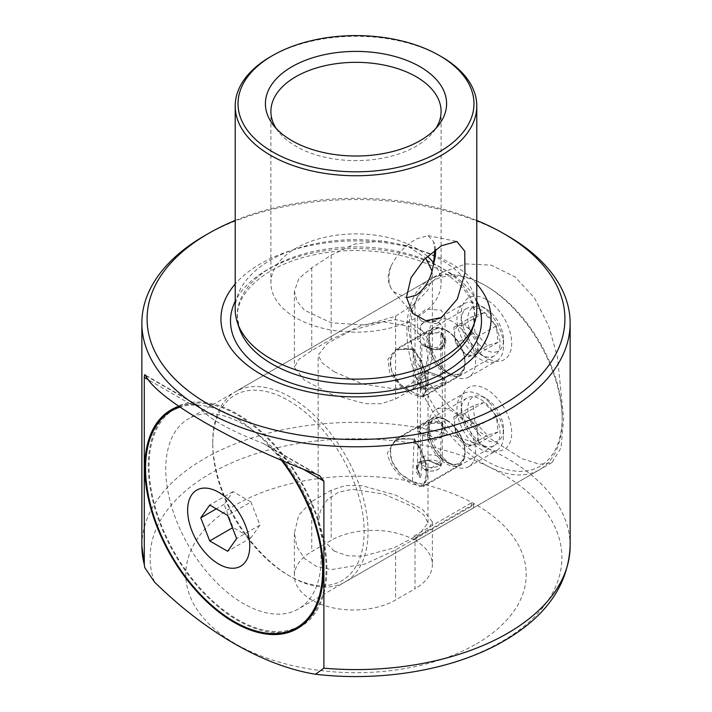 <?xml version="1.0" encoding="UTF-8"?>
<svg xmlns="http://www.w3.org/2000/svg" width="712" height="712" viewBox="0 0 712 712"><rect width="100%" height="100%" fill="white"/><g stroke="black" fill="none" stroke-linecap="round" stroke-linejoin="round"><path stroke-width="0.53" stroke-dasharray="3.56 2.67" d="M174.992 408.857A125.187 72.277 -120 0 0 149.066 466.164A125.187 72.277 -120 0 0 203.712 592.144A125.187 72.277 -120 0 0 300.179 625.679M307.78 620.072A125.187 72.277 -120 0 0 326.105 568.372A125.187 72.277 -120 0 0 274.191 445.338A125.187 72.277 -120 0 0 179.344 406.668M178.899 406.365A126.282 72.909 60 0 1 190.522 404.122L197.714 405.306L198.879 406.329C206.56 417.454 227.965 429.817 263.093 443.398L266.831 445.214L277.662 454.434A126.282 72.909 60 0 1 282.522 460.611M298.96 627.601A126.282 72.909 -120 0 0 300.731 626.631A126.282 72.909 -120 0 0 326.879 568.826A126.282 72.909 -120 0 0 271.762 441.734A126.282 72.909 -120 0 0 174.449 407.905A126.282 72.909 -120 0 0 172.722 408.955M163.902 416.484A126.282 72.909 -120 0 0 148.292 465.71A126.282 72.909 -120 0 0 195.934 584.427A126.282 72.909 -120 0 0 288.022 631.473M321.059 558.733A109.808 63.404 -120 0 0 273.123 448.222A109.808 63.404 -120 0 0 188.502 418.807A109.808 63.404 -120 0 0 165.762 469.074A109.808 63.404 -120 0 0 213.698 579.586A109.808 63.404 -120 0 0 298.319 609.009A109.808 63.404 -120 0 0 321.059 558.733M408.341 329.024L410.788 311.616L417.819 295.827L442.205 272.331L465.995 263.921L491.28 265.175L514.99 276.87L534.498 297.963L548.578 325.74L557.487 357.13L563.637 418.683L561.012 447.91L552.014 462.533L539.732 464.313L522.074 458.724L474.406 428.588L449.753 406.944L428.588 382.629L413.805 356.329L408.341 329.024M415.016 387.782L395.605 398.987L381.401 403.704L365.105 403.695L331.347 394.306L304.3 380.057L294.376 367.383L298.755 359.569L311.74 350.571L331.151 339.366L361.651 325.295L395.4 319.661L410.53 322.972L422.456 330.92L429.897 342.561L432.38 356.169L428.001 374.183L415.016 387.782L415.016 303.641L395.605 316.226L365.256 325.055L330.982 322.767L304.353 310.094L296.922 301.105L294.376 291.341L298.88 278.552L311.74 267.81L331.151 255.216L354.532 244.118L381.943 240.825L407.531 245.863L425.642 258.038M427.431 256.32A85.102 49.137 0 0 0 295.818 248.283A85.102 49.137 0 0 0 270.898 283.029A85.102 49.137 0 0 0 323.435 328.419A85.102 49.137 0 0 0 416.182 317.774A85.102 49.137 0 0 0 441.102 283.029A85.102 49.137 0 0 0 433.67 262.95M435.539 249.618A32.948 19.019 120 0 0 433.555 241.59L428.072 235.619L416.182 239.018C405.448 245.257 397.073 254.291 391.048 266.128C387.257 274.396 387.257 281.747 391.048 288.164L393.513 291.662L406.49 297.794M276.042 128.293A85.102 49.137 0 0 0 278.312 131.533A85.102 49.137 0 0 0 416.182 146.218A85.102 49.137 0 0 0 433.688 131.533A85.102 49.137 0 0 0 435.958 128.293M476.355 643.915A170.204 98.265 0 0 0 476.355 504.942A170.204 98.265 0 0 0 235.645 504.942A170.204 98.265 0 0 0 235.645 643.915A170.204 98.265 0 0 0 476.355 643.915M507.416 235.734A214.134 123.63 0 0 0 204.584 235.734M235.209 309.373A120.791 69.74 180 0 1 270.587 260.058A120.791 69.74 180 0 1 441.413 260.058A120.791 69.74 180 0 1 476.791 309.373M476.791 284.017A135.058 77.973 0 0 0 451.497 263.76A135.058 77.973 0 0 0 235.209 284.017M441.413 56.702A120.791 69.74 0 0 0 270.587 56.702M415.016 538.708L427.992 529.737L432.38 521.905L422.501 509.258L395.48 495.018L361.669 485.593L345.436 485.566L331.151 490.292L311.74 501.506L298.764 515.079L294.376 533.11L296.851 546.7L304.255 558.315L316.128 566.28L331.267 569.618L365.087 563.993L395.605 549.922L415.016 538.708L415.016 588.771L395.605 599.985A59.301 34.238 180 0 1 330.982 607.398A59.301 34.238 180 0 1 294.376 575.777A59.301 34.238 180 0 1 311.74 551.569L331.151 540.355A59.301 34.238 180 0 1 413.832 539.696L413.832 536.109L471.299 502.93A164.721 95.096 180 0 1 473.631 504.274L416.164 537.453L416.164 541.04A59.301 34.238 180 0 1 432.38 564.563A59.301 34.238 180 0 1 415.016 588.771M416.164 537.453A59.301 34.238 0 0 0 413.832 536.109M391.048 266.128A32.948 19.019 120 0 0 391.048 288.164M434.774 250.179L433.555 241.59M431.979 270.8L432.38 275.197L427.868 290.14L415.016 303.641M235.209 220.48A208.919 120.613 180 0 1 476.791 220.48M471.299 502.93L471.299 506.517A164.721 95.096 180 0 1 473.631 507.861L416.164 541.04M471.299 506.517L413.832 539.696M281.329 460.112A125.187 72.277 -120 0 0 180.02 407.139M250.953 501.969L259.925 525.082L250.953 537.836L233.02 527.476L224.058 504.372L233.02 491.618L250.953 501.969L227.662 515.417M259.925 525.082L236.624 538.53M250.953 537.836L227.662 551.284M233.02 527.476L232.468 527.806M224.058 504.372L216.297 508.858M233.02 491.618L209.728 505.066M473.631 504.274L473.631 507.861M212.737 444.199A107.067 61.819 -120 0 0 288.449 575.323A107.067 61.819 -120 0 0 364.152 531.615A107.067 61.819 -120 0 0 288.449 400.482A107.067 61.819 -120 0 0 212.737 444.199L212.737 441.956A109.808 63.404 60 0 1 235.485 391.68A109.808 63.404 60 0 1 320.106 421.103A109.808 63.404 60 0 1 368.033 531.615A109.808 63.404 60 0 1 345.293 581.882A109.808 63.404 60 0 1 290.389 576.444A109.808 63.404 60 0 1 212.737 441.956M562.16 417.294A107.067 61.819 60 0 1 486.447 461.011A107.067 61.819 60 0 1 410.744 329.878A107.067 61.819 60 0 1 486.447 286.171A107.067 61.819 60 0 1 562.16 417.294L562.16 419.537A109.808 63.404 -120 0 0 484.507 285.049A109.808 63.404 -120 0 0 429.603 279.611A109.808 63.404 -120 0 0 406.863 329.878A109.808 63.404 -120 0 0 454.79 440.39A109.808 63.404 -120 0 0 539.411 469.804A109.808 63.404 -120 0 0 562.16 419.537M441.022 377.396L426.114 373.141L417.597 381.552L421.611 388.61L436.518 387.809L445.045 381.552L441.022 377.396M411.91 394.208L399.512 385.005L389.633 372.643L387.898 359.248L395.676 349.467L411.91 349.378L421.21 360.361L425.438 376.007L425.954 390.096L423.124 397.02L411.91 394.208M421.611 343.771L417.597 339.615L426.114 333.367L441.022 332.566L445.045 339.615L436.545 348.026L421.611 343.771M480.627 309.702A27.457 15.851 -120 0 0 466.903 308.341A27.457 15.851 -120 0 0 461.216 320.916A27.457 15.851 -120 0 0 480.627 354.532L486.447 357.896A35.689 20.604 60 0 1 461.216 314.188A35.689 20.604 60 0 1 486.447 299.618A35.689 20.604 60 0 1 511.688 343.326A35.689 20.604 60 0 1 486.447 357.896L480.627 354.532A27.457 15.851 -120 0 0 494.351 355.893A27.457 15.851 -120 0 0 498.56 333.892A27.457 15.851 -120 0 0 480.627 309.702M426.114 475.669L423.124 486.679L411.91 483.866C398.426 476.639 390.221 466.44 387.292 453.25L395.676 439.126L411.91 439.037C422.091 448.124 426.835 460.326 426.114 475.669M461.216 410.575A27.457 15.851 -120 0 0 480.627 444.199A27.457 15.851 -120 0 0 494.351 445.552A27.457 15.851 -120 0 0 500.038 432.985A27.457 15.851 -120 0 0 488.058 405.359A27.457 15.851 -120 0 0 466.903 398.008A27.457 15.851 -120 0 0 461.216 410.575L461.216 403.846A35.689 20.604 60 0 1 486.447 389.277A35.689 20.604 60 0 1 511.688 432.985A35.689 20.604 60 0 1 486.447 447.554A35.689 20.604 60 0 1 461.216 403.846M421.611 321.361L436.572 323.675L445.045 316.11L441.022 310.156L426.079 309.035L417.597 316.11L421.611 321.361M334.257 371.798L362.568 384.062L393.887 388.814L407.825 385.806L418.816 378.428L425.687 367.615L427.992 355.172L423.898 339.054L411.91 326.959L383.581 321.833L352.253 330.154L327.342 343.353L318.175 355.172L322.26 363.067L334.257 371.798M421.611 433.439L417.597 429.283L426.114 423.026L441.022 422.225L445.045 429.283L436.545 437.693L421.611 433.439M334.257 551.115L322.269 539.011L318.175 522.911L320.48 510.477L327.315 499.682L338.271 492.295L352.253 489.26L383.617 494.021L411.91 506.285L423.889 514.999L427.992 522.911L418.887 534.685L393.976 547.893L362.622 556.241L347.456 555.752L334.257 551.115M441.609 332.682L443.318 333.964L446.184 341.003L443.656 347.394L439.687 349.539L435.869 349.779L430.057 348.551L421.032 344.563L435.86 349.77L445.899 343.246L441.609 332.682L440.835 334.026L442.348 335.174L444.769 341.048L442.659 347.171L438.806 349.476L435.299 349.734L429.772 348.568L421.807 345.008L435.201 349.69L441.636 348.123L444.769 341.253L440.835 334.026L440.835 376.167L444.769 379.914L442.588 382.406L438.601 384.711L429.817 388.031L422.964 387.693L421.807 387.15L418.594 376.274L427.431 371.477L441.387 376.488M413.743 348.764L426.737 374.877L427.583 388.538L423.711 396.041L413.743 392.704L400.598 384.631L391.716 371.815L390.247 358.501L396.807 349.45L413.743 348.764M441.609 376.612C446.896 379.3 447.572 381.748 443.638 383.946C436.607 389.161 429.069 390.674 421.032 388.494L416.76 377.85L426.773 371.397L440.835 376.167M446.068 330.101A26.905 15.53 60 0 1 446.077 330.101A26.905 15.53 60 0 1 465.096 363.049A26.905 15.53 60 0 1 459.525 375.366A26.905 15.53 60 0 1 446.068 374.031A26.905 15.53 -120 0 1 428.499 350.331A26.905 15.53 -120 0 1 432.62 328.766A26.905 15.53 -120 0 1 446.068 330.101L446.851 330.546A25.81 14.899 60 0 1 465.096 362.159A25.81 14.899 60 0 1 446.851 372.688A25.81 14.899 -120 0 1 428.597 341.084A25.81 14.899 -120 0 1 446.851 330.546L446.077 330.101M421.032 388.494L421.807 387.15L421.807 345.008L421.05 344.572M413.156 392.116L413.859 392.819M413.28 349.77C399.209 346.406 391.484 350.918 390.105 363.28C391.475 376.559 399.201 386.207 413.28 392.241C430.529 410.602 430.538 365.915 413.28 349.77L413.28 392.241M413.859 348.506L413.156 350.028M461.812 350.277A16.474 9.514 -120 0 0 477.022 351.764A16.474 9.514 -120 0 0 470.712 330.555A16.474 9.514 -120 0 0 455.493 329.06A16.474 9.514 -120 0 0 461.812 350.277L455.591 343.718L453.829 327.306L464.491 323.987L476.933 337.114L478.695 353.526L468.033 356.837L461.812 350.277M478.856 344.323A25.258 14.578 60 0 1 468.158 315.078A25.258 14.578 60 0 1 485.673 308.581A25.258 14.578 60 0 1 492.49 314.081A25.258 14.578 60 0 1 503.535 339.517A25.258 14.578 60 0 1 478.856 344.323M489.135 312.621A32.948 19.019 -120 0 0 480.235 305.448A32.948 19.019 -120 0 0 463.77 303.81A32.948 19.019 -120 0 0 471.344 352.066A32.948 19.019 -120 0 0 496.709 360.877A32.948 19.019 -120 0 0 503.535 345.792A32.948 19.019 -120 0 0 489.135 312.621M453.669 336.5A25.258 14.578 -120 0 0 428.989 341.306A25.258 14.578 -120 0 0 440.025 366.742A25.258 14.578 -120 0 0 446.851 372.243A25.258 14.578 -120 0 0 464.366 365.745A25.258 14.578 -120 0 0 453.669 336.5M443.389 368.211A32.948 19.019 60 0 1 428.989 335.032A32.948 19.019 60 0 1 435.815 319.955A32.948 19.019 60 0 1 461.18 328.757A32.948 19.019 60 0 1 468.754 377.013A32.948 19.019 60 0 1 452.28 375.384A32.948 19.019 60 0 1 443.389 368.211M475.002 332.504L473.24 316.092L483.902 312.782L496.344 325.9L498.106 342.312L487.444 345.632L475.002 332.504L455.591 343.718M453.829 327.306L473.24 316.092M468.033 356.837L487.444 345.632M478.695 353.526L498.106 342.312M476.933 337.114L496.344 325.9M464.491 323.987L483.902 312.782M461.812 439.936A16.474 9.514 -120 0 0 477.022 441.422A16.474 9.514 -120 0 0 470.712 420.214A16.474 9.514 -120 0 0 455.493 418.727A16.474 9.514 -120 0 0 461.812 439.936L455.591 433.377L453.829 416.965L464.491 413.654L476.933 426.773L478.695 443.184L468.033 446.495L461.812 439.936M478.856 433.991A25.258 14.578 60 0 1 468.158 404.736A25.258 14.578 60 0 1 485.673 398.248A25.258 14.578 60 0 1 492.49 403.748A25.258 14.578 60 0 1 503.535 429.176A25.258 14.578 60 0 1 478.856 433.991M489.135 402.28A32.948 19.019 -120 0 0 480.235 395.107A32.948 19.019 -120 0 0 463.77 393.478A32.948 19.019 -120 0 0 471.344 441.725A32.948 19.019 -120 0 0 496.709 450.536A32.948 19.019 -120 0 0 503.535 435.45A32.948 19.019 -120 0 0 489.135 402.28M453.669 426.159A25.258 14.578 -120 0 0 428.989 430.974A25.258 14.578 -120 0 0 440.025 456.401A25.258 14.578 -120 0 0 446.851 461.901A25.258 14.578 -120 0 0 464.366 455.413A25.258 14.578 -120 0 0 453.669 426.159M443.389 457.869A32.948 19.019 60 0 1 428.989 424.69A32.948 19.019 60 0 1 435.815 409.614A32.948 19.019 60 0 1 461.18 418.416A32.948 19.019 60 0 1 468.754 466.672A32.948 19.019 60 0 1 452.28 465.043A32.948 19.019 60 0 1 443.389 457.869M475.002 422.172L473.24 405.76L483.902 402.44L496.344 415.568L498.106 431.979L487.444 435.29L475.002 422.172L455.591 433.377M453.829 416.965L473.24 405.76M468.033 446.495L487.444 435.29M478.695 443.184L498.106 431.979M476.933 426.773L496.344 415.568M464.491 413.654L483.902 402.44M446.931 420.285A26.905 15.53 60 0 1 465.096 452.716A26.905 15.53 60 0 1 459.525 465.025A26.905 15.53 60 0 1 445.214 463.174A26.905 15.53 -120 0 1 428.339 439.438A26.905 15.53 -120 0 1 432.62 418.433A26.905 15.53 -120 0 1 446.077 419.76A26.905 15.53 -120 0 1 446.931 420.285M421.896 434.738L434.836 440.132L446.433 434.569L442.472 422.857C436.447 420.267 430.03 420.899 423.231 424.752C415.763 427.939 415.318 431.267 421.896 434.738L434.302 440.025L444.466 436.02L441.663 424.183L439.847 423.328L431.899 423.311L424.494 426.194L420.676 428.41L418.629 430.929L422.634 435.166L420.979 476.31L417.125 468.487L420.765 461.483L428.321 460.468L440.746 465.755L429.728 460.806L421.798 460.424L417.828 462.969L415.817 470.926L419.27 476.987L420.169 477.636L416.235 465.844L427.787 460.353L440.746 465.755M414.607 438.948L426.942 465.061L427.512 478.428L423.56 485.798L413.129 482.104L400.108 473.533L391.6 460.904L390.256 447.973L396.655 439.197L414.607 438.948M446.851 420.214A25.81 14.899 -120 0 1 447.679 420.712A25.81 14.899 60 0 1 465.096 451.817A25.81 14.899 60 0 1 446.024 461.857A25.81 14.899 -120 0 1 428.606 430.27A25.81 14.899 -120 0 1 446.851 420.214L446.077 419.76M442.472 422.857L441.663 424.183L440.007 465.328L428.526 460.495L423.284 460.424L419.395 462.658L417.161 469.876L419.768 475.376L420.979 476.31L420.169 477.636M412.328 481.285L412.987 481.953M414.108 439.927L412.444 481.401C429.63 500.954 431.392 457.327 414.108 439.927C400.002 435.967 392 439.989 390.123 451.995C390.995 465.025 398.435 474.824 412.444 481.401L413.129 482.104M414.731 438.699L413.983 440.185M423.569 468.781A9.568 5.527 180 0 1 421.922 466.582A9.568 5.527 180 0 1 425.705 461.064A9.568 5.527 180 0 1 439.064 462.293A9.568 5.527 180 0 1 440.71 466.582A9.568 5.527 180 0 1 438.37 469.27A9.568 5.527 180 0 1 436.937 470.009A9.568 5.527 180 0 1 424.272 469.27A9.568 5.527 180 0 1 423.569 468.781C425.349 469.76 427.93 469.573 431.321 468.229L439.064 462.293M437.764 466.369A10.983 6.337 180 0 1 420.534 462.435A10.983 6.337 180 0 1 420.338 461.234A10.983 6.337 180 0 1 424.868 456.107A10.983 6.337 180 0 1 436.305 455.591A10.983 6.337 180 0 1 442.303 461.234A10.983 6.337 180 0 1 442.099 462.435A10.983 6.337 180 0 1 437.764 466.369M472.634 328.481A118.779 68.583 0 0 0 439.989 267A118.779 68.583 0 0 0 300.304 254.914A118.779 68.583 0 0 0 239.365 328.481L237.407 316.653C236.375 291.991 266.546 265.104 311.954 255.297C355.332 245.097 408.759 251.612 440.995 270.747C463.316 284.319 474.512 299.618 474.593 316.653L472.634 328.481M570.134 545.953A214.134 123.63 0 0 0 437.942 431.739A214.134 123.63 0 0 0 204.584 458.537A214.134 123.63 0 0 0 141.866 545.953M154.495 582.033A205.893 118.877 180 0 1 210.405 473.551A205.893 118.877 180 0 1 501.595 473.551A205.893 118.877 180 0 1 501.595 641.663A205.893 118.877 180 0 1 313.689 673.944M476.791 301.31A125.508 72.464 0 0 0 444.751 269.741A125.508 72.464 0 0 0 235.209 301.31M395.605 316.226L395.605 398.987M331.151 490.292L331.151 540.355M395.605 549.922L395.605 599.985M311.74 501.506L311.74 551.569M145.56 375.544L198.879 406.329M190.522 404.122L148.639 379.95M331.151 255.216L331.151 339.366M311.74 267.81L311.74 350.571M263.093 443.398L316.413 474.183M302.573 468.816L277.662 454.434M422.43 331.187A10.983 6.337 180 0 1 420.338 327.458A10.983 6.337 180 0 1 424.868 322.331A10.983 6.337 180 0 1 440.212 323.738A10.983 6.337 180 0 1 442.303 327.458A10.983 6.337 180 0 1 437.764 332.593A10.983 6.337 180 0 1 422.43 331.187M174.449 407.905L170.951 409.916M442.205 272.331L188.502 418.807M270.898 283.029L270.898 111.472M278.312 131.533L273.301 125.063M428.072 235.619L456.837 241.475M432.38 521.905L432.38 564.563M294.376 533.11L294.376 575.777M197.714 405.306L144.99 374.868M393.513 291.662L412.764 313.405M432.38 275.197L432.38 356.169M294.376 291.341L294.376 367.383M433.688 131.533L438.699 125.063M441.102 283.029L441.102 111.472M319.555 475.652L266.831 445.214M552.014 462.533L298.319 609.009M300.731 626.631L297.233 628.652M486.447 286.171L484.507 285.049M466.903 308.341L395.676 349.467M461.216 320.916L461.216 314.188M494.351 445.552L423.124 486.679M480.627 444.199L486.447 447.554M429.603 279.611L235.485 391.68M417.597 339.615L417.597 316.11M417.597 429.283L417.597 381.552M318.175 522.911L318.175 355.172M427.992 522.911L427.992 355.172M445.045 429.283L445.045 381.552M445.045 339.615L445.045 316.11M539.411 469.804L345.293 581.882M466.903 398.008L395.676 439.126M494.351 355.893L423.124 397.02M288.449 575.323L290.389 576.444M423.711 396.041L459.525 375.366M465.096 362.159L465.096 363.049M396.807 349.45L432.62 328.766M426.773 371.397L441.582 376.603M444.769 379.914L444.769 341.262M485.673 308.581L480.235 305.448M428.989 341.306L428.989 335.032M435.815 319.955L463.77 303.81M468.754 377.013L496.709 360.877M446.851 372.243L452.28 375.384M503.535 339.517L503.535 345.792M485.673 398.248L480.235 395.107M428.989 430.974L428.989 424.69M435.815 409.614L463.77 393.478M468.754 466.672L496.709 450.536M446.851 461.901L452.28 465.043M503.535 429.176L503.535 435.45M423.56 485.798L459.525 465.025M423.391 435.637L423.996 435.984M434.836 440.132L434.302 440.034M465.096 451.817L465.096 452.716M396.655 439.197L432.62 418.433M427.787 460.353L439.224 464.838M438.619 464.5L428.321 460.45M417.125 468.487L418.629 430.929M438.601 464.482L439.562 465.043M428.526 460.495L427.876 460.37M420.338 461.234L420.338 327.458C419.929 320.881 434.667 318.22 439.945 323.203L442.303 327.458L442.303 461.234M421.922 466.582L420.534 462.435M424.272 469.27C426.871 471.816 431.57 471.816 438.37 469.27M440.71 466.582L442.099 462.435"/><path stroke-width="1.07" d="M180.02 407.139A125.187 72.277 -120 0 0 171.503 410.868A125.187 72.277 -120 0 0 145.568 468.176A125.187 72.277 -120 0 0 200.214 594.164A125.187 72.277 -120 0 0 296.682 627.699L300.179 625.679A125.187 72.277 -120 0 0 307.78 620.072M296.682 627.699A125.187 72.277 -120 0 0 322.607 570.392A125.187 72.277 -120 0 0 281.329 460.112M187.639 510.246A43.922 25.356 -120 0 0 218.7 564.038A43.922 25.356 -120 0 0 249.752 546.104A43.922 25.356 -120 0 0 218.7 492.312A43.922 25.356 -120 0 0 187.639 510.246M282.522 460.611A126.282 72.909 60 0 1 323.39 570.837A126.282 72.909 60 0 1 297.233 628.652A126.282 72.909 60 0 1 199.921 594.814A126.282 72.909 60 0 1 144.794 467.731A126.282 72.909 60 0 1 170.951 409.916A126.282 72.909 60 0 1 178.899 406.365M172.722 408.955A126.282 72.909 -120 0 0 163.902 416.484M406.49 297.794L416.182 295.213C425.723 288.289 431.517 277.76 433.555 263.627A32.948 19.019 120 0 0 435.539 249.618M435.958 128.293A85.102 49.137 0 0 0 441.102 111.472A85.102 49.137 0 0 0 388.565 66.074A85.102 49.137 0 0 0 295.818 76.727A85.102 49.137 0 0 0 270.898 111.472A85.102 49.137 0 0 0 276.042 128.293M291.938 66.723A90.593 52.305 0 0 0 273.301 125.063A90.593 52.305 0 0 0 420.062 140.691A90.593 52.305 0 0 0 438.699 125.063A90.593 52.305 0 0 0 407.371 60.627A90.593 52.305 0 0 0 291.938 66.723M148.639 379.95L144.287 377.431L144.287 564.491L144.732 567.58L154.495 582.033C205.127 631.838 262.621 665.177 313.689 673.944L315.478 674.237L323.898 668.185L323.898 481.134L302.573 468.816M208.269 233.607L204.584 235.734A214.134 123.63 0 0 0 141.866 323.15A214.134 123.63 0 0 0 204.584 410.575A214.134 123.63 0 0 0 507.416 410.575A214.134 123.63 0 0 0 570.134 323.15A214.134 123.63 0 0 0 507.416 235.734L503.731 233.607A208.919 120.613 180 0 1 503.731 233.607A208.919 120.613 180 0 1 503.722 404.185A208.919 120.613 180 0 1 208.278 404.185A208.919 120.613 180 0 1 208.269 233.607A208.919 120.613 180 0 1 235.209 220.48M476.791 106.017L476.791 309.373A120.791 69.74 180 0 1 474.601 322.58A120.791 69.74 180 0 1 441.413 358.679A120.791 69.74 180 0 1 270.587 358.679A120.791 69.74 180 0 1 237.399 322.58A120.791 69.74 180 0 1 235.209 309.373L235.209 106.017A120.791 69.74 0 0 0 309.773 170.444A120.791 69.74 0 0 0 441.413 155.332A120.791 69.74 0 0 0 476.791 106.017A120.791 69.74 0 0 0 441.413 56.702L439.411 55.545A117.961 68.103 0 0 0 272.589 55.545L272.589 55.545A117.961 68.103 0 0 0 272.589 151.87A117.961 68.103 0 0 0 439.411 151.861A117.961 68.103 0 0 0 439.411 55.545M235.209 284.017A135.058 77.973 0 0 0 260.503 374.031A135.058 77.973 0 0 0 434.97 382.148A135.058 77.973 0 0 0 476.791 284.017M441.413 245.773L456.837 241.475L464.767 251.203L464.927 273.052L457.389 298.96L441.413 317.588L425.82 320.694L412.764 313.405L406.463 297.305L411.055 277.653L424.468 259.221L441.413 245.773M270.587 56.702L272.589 55.545L270.587 56.702A120.791 69.74 0 0 0 235.209 106.017M209.728 505.066L227.662 515.417L236.624 538.53L227.662 551.284L209.728 540.933L200.766 517.82L209.728 505.066M144.287 377.431C144.394 374.654 144.821 374.022 145.56 375.544L144.99 374.868M433.555 263.627L434.774 250.179M425.642 258.038L431.979 270.8M476.791 220.48A208.919 120.613 180 0 1 503.722 233.607L507.416 235.734M323.898 481.134L319.555 475.652L316.413 474.183C235.272 444.288 157.227 399.227 145.56 375.544M433.67 262.95A85.102 49.137 0 0 0 427.431 256.32M288.022 631.473A126.282 72.909 -120 0 0 298.96 627.601M179.344 406.668A125.187 72.277 -120 0 0 174.992 408.857L171.503 410.868M232.468 527.806L209.728 540.933M216.297 508.858L200.766 517.82M237.399 322.58L239.365 328.481A118.779 68.583 0 0 0 272.011 363.983A118.779 68.583 0 0 0 390.808 381.062A118.779 68.583 0 0 0 472.634 328.481L474.601 322.58M323.898 668.185A214.134 123.63 0 0 0 507.416 633.377A214.134 123.63 0 0 0 570.134 545.953C568.39 584.712 546.353 616.37 504.007 640.916C454.843 669.627 382.415 682.167 315.478 674.237M144.732 567.58L141.866 545.953A214.134 123.63 0 0 0 144.287 564.491M235.209 301.31A125.508 72.464 0 0 0 267.249 372.216A125.508 72.464 0 0 0 419.466 383.492A125.508 72.464 0 0 0 476.791 301.31M570.134 545.953L570.134 323.15M141.866 545.953L141.866 323.15"/></g></svg>
